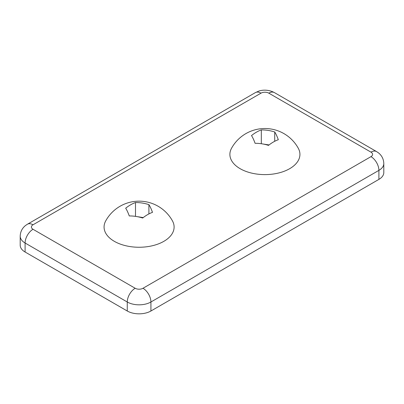 <?xml version="1.0" encoding="UTF-8"?>
<svg xmlns="http://www.w3.org/2000/svg" width="404" height="404" viewBox="0 0 404 404"><rect width="100%" height="100%" fill="white"/><g stroke="black" fill="none" stroke-linecap="round" stroke-linejoin="round"><path stroke-width="0.61" d="M378.901 179.381A16.726 9.656 0 0 0 383.8 172.553L383.8 163.544A16.726 9.656 0 0 1 378.901 170.372A11.211 6.474 -120 0 0 370.973 156.646L142.991 288.269A11.211 6.474 -120 0 1 150.919 302L378.901 170.372L378.901 179.381L150.919 311.004A16.726 9.656 180 0 1 127.265 311.004L25.099 252.02A16.726 9.656 180 0 1 20.2 245.193L20.2 236.183A16.726 9.656 180 0 0 25.099 243.016A11.211 6.474 -60 0 1 33.027 229.285L135.189 288.269A5.515 3.187 0 0 0 142.991 288.269M280.492 236.199A22.24 12.842 0 0 0 280.78 236.027M255.096 143.309A36.133 7.636 -98.8 0 0 251.505 135.572A36.133 20.862 -60 0 1 261.317 129.906A36.133 28.497 24.9 0 1 274.725 131.977A36.133 7.636 81.2 0 1 278.316 139.718A36.133 20.862 120 0 0 268.503 145.384A36.133 28.497 -155.1 0 0 255.096 143.309M231.522 148.288A35.022 20.22 0 0 0 240.143 168.69A35.022 20.22 0 0 0 283.093 171.67A35.022 20.22 0 0 0 298.298 148.288A38.077 38.077 0 0 0 231.522 148.288M261.317 143.728L261.317 129.906M269.059 144.945L263.186 144.036M274.725 141.284L274.725 131.977M123.22 308.671A22.24 12.842 0 0 0 123.361 308.757A22.24 12.842 0 0 0 123.508 308.838M154.671 308.838A22.24 12.842 0 0 0 154.964 308.671M129.275 215.948A36.133 7.636 -98.8 0 0 125.684 208.212A36.133 20.862 -60 0 1 135.497 202.545A36.133 28.497 24.9 0 1 148.904 204.621A36.133 7.636 81.2 0 1 152.495 212.358A36.133 20.862 120 0 0 142.683 218.024A36.133 28.497 -155.1 0 0 129.275 215.948M105.702 220.932A35.022 20.22 0 0 0 114.327 241.329A35.022 20.22 0 0 0 157.277 244.314A35.022 20.22 0 0 0 172.478 220.932A38.077 38.077 0 0 0 105.702 220.932M135.497 216.367L135.497 202.545M143.238 217.584L137.365 216.675M148.904 213.923L148.904 204.621M274.417 92.602A11.211 6.474 120 0 0 268.811 93.157A5.515 3.187 180 0 0 261.009 93.157A11.211 6.474 60 0 0 255.404 92.602L258.676 91.147C261.736 89.976 268.175 89.239 274.417 92.602L376.579 151.586A11.211 6.474 120 0 0 370.973 152.141A5.515 3.187 180 0 1 370.973 156.646M268.811 93.157L370.973 152.141M150.919 311.004L150.919 302A16.726 9.656 180 0 1 127.265 302A11.211 6.474 -60 0 1 135.189 288.269M127.265 311.004L127.265 302L25.099 243.016L25.099 252.02M255.404 92.602L27.421 224.225A11.211 6.474 60 0 1 33.027 224.781A5.515 3.187 0 0 0 33.027 229.285M261.009 93.157L33.027 224.781M376.579 151.586L378.366 152.783C381.831 155.515 383.643 159.1 383.8 163.544M27.421 224.225L25.634 225.422C22.169 228.154 20.357 231.744 20.2 236.183"/></g></svg>
